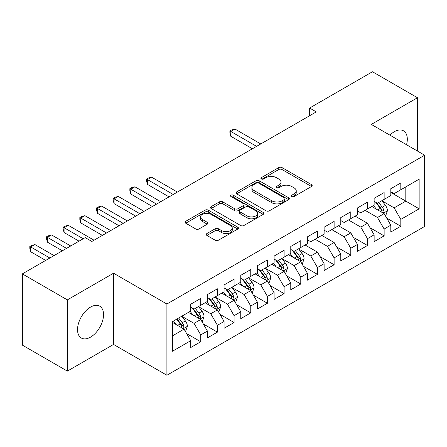 <?xml version="1.0" encoding="UTF-8"?>
<svg xmlns="http://www.w3.org/2000/svg" width="447" height="447" viewBox="0 0 447 447"><rect width="100%" height="100%" fill="white"/><g stroke="black" fill="none" stroke-linecap="round" stroke-linejoin="round"><path stroke-width="0.67" d="M291.818 196.529A1.62 0.933 0 0 0 294.109 196.529L311.498 186.488A2.313 1.335 0 0 0 312.174 185.544A2.313 1.335 0 0 0 311.498 184.6L282.04 167.591A2.313 1.335 0 0 0 278.766 167.591L261.383 177.632A1.62 0.933 0 0 0 260.908 178.292A1.62 0.933 0 0 0 261.383 178.956A1.62 0.933 0 0 0 263.674 178.956L265.92 177.655A7.403 4.274 0 0 1 276.397 177.655L278.85 179.074A7.403 4.274 0 0 1 281.018 182.097A7.403 4.274 0 0 1 278.85 185.119L276.598 186.416A1.62 0.933 0 0 0 276.123 187.081A1.62 0.933 0 0 0 276.598 187.74A1.62 0.933 0 0 0 278.889 187.74L281.141 186.444A7.403 4.274 0 0 1 291.617 186.444L294.07 187.857A7.403 4.274 0 0 1 296.238 190.88A7.403 4.274 0 0 1 294.07 193.903L291.818 195.205A1.62 0.933 0 0 0 291.343 195.864A1.62 0.933 0 0 0 291.818 196.529L291.818 195.205M90.54 337.133A18.388 10.616 120 0 0 102.553 320.924A18.388 10.616 120 0 0 99.737 306.189A18.388 10.616 120 0 0 90.54 307.1A18.388 10.616 120 0 0 78.527 323.304A18.388 10.616 120 0 0 81.343 338.044A18.388 10.616 120 0 0 90.54 337.133M406.541 144.75A18.388 10.616 120 0 0 403.501 130.809A18.388 10.616 120 0 0 394.304 131.72A18.388 10.616 120 0 0 389.907 135.145M206.927 233.541A2.313 1.335 0 0 0 206.251 234.485A2.313 1.335 0 0 0 206.927 235.429L215.191 240.201A2.313 1.335 0 0 0 218.466 240.201L237.776 229.054A2.313 1.335 0 0 0 238.452 228.11A2.313 1.335 0 0 0 237.776 227.165L208.319 210.157A2.313 1.335 0 0 0 205.044 210.157L185.734 221.304A2.313 1.335 0 0 0 185.058 222.248A2.313 1.335 0 0 0 185.734 223.193L195.719 228.959A2.313 1.335 0 0 0 198.988 228.959L207.252 224.187A2.313 1.335 0 0 0 207.933 223.243A2.313 1.335 0 0 0 207.252 222.299L202.301 219.438A6.191 3.576 0 0 1 200.491 216.912A6.191 3.576 0 0 1 204.313 213.61A6.191 3.576 0 0 1 211.057 214.387L230.451 225.579A6.191 3.576 0 0 1 232.267 228.11A6.191 3.576 0 0 1 228.445 231.412A6.191 3.576 0 0 1 221.695 230.635L218.466 228.769A2.313 1.335 0 0 0 215.191 228.769L206.927 233.541L206.927 235.429M67.363 299.881L67.363 371.111L113.549 344.447L113.549 273.218L67.363 299.881L22.35 273.888L85.204 237.603L91.875 241.453L316.28 111.89L309.615 108.04L309.615 115.739M113.549 273.218L166.899 304.016L424.65 155.204L424.65 226.439L166.899 375.251L166.899 304.016M417.481 151.069L417.481 97.742L371.301 124.406L424.65 155.204M417.481 97.742L372.468 71.749L309.615 108.04M266.088 210.816A2.313 1.335 0 0 0 269.357 210.816L288.667 199.669A2.313 1.335 0 0 0 289.349 198.725A2.313 1.335 0 0 0 288.667 197.781L259.21 180.772A2.313 1.335 0 0 0 255.941 180.772L236.631 191.919A2.313 1.335 0 0 0 235.949 192.864A2.313 1.335 0 0 0 236.631 193.814L266.088 210.816M231.63 196.876A1.62 0.933 0 0 1 233.273 197.105L233.273 195.183L263.222 212.47A2.313 1.335 0 0 1 263.898 213.415A2.313 1.335 0 0 1 263.222 214.359L243.911 225.512A2.313 1.335 0 0 1 240.637 225.512L211.18 208.503L211.18 206.615A2.313 1.335 0 0 0 210.503 207.559A2.313 1.335 0 0 0 211.18 208.503M211.18 206.615L219.443 201.843A2.313 1.335 0 0 1 222.718 201.843L234.664 208.738A2.313 1.335 0 0 0 237.938 208.738L243.419 205.575A2.313 1.335 0 0 0 244.096 204.631A2.313 1.335 0 0 0 243.419 203.687L230.982 196.507A1.62 0.933 0 0 1 230.507 195.842A1.62 0.933 0 0 1 231.507 194.976A1.62 0.933 0 0 1 233.273 195.183M390.807 192.456L405.809 201.122L405.809 186.874L419.146 179.174L400.808 189.763L400.808 182.929L390.807 188.701L390.807 195.54L384.135 199.39L384.135 192.551L374.133 198.328L374.133 205.162L367.462 209.012L367.462 202.178L357.46 207.956L357.46 214.789L350.794 218.639L350.794 211.805L340.787 217.577L340.787 224.416L334.121 228.266L334.121 221.433L324.114 227.205L324.114 234.038L317.448 237.888L317.448 231.054L307.447 236.832L307.447 243.665L300.775 247.515L300.775 240.682L290.773 246.459L290.773 253.293L284.102 257.142L284.102 250.309L274.1 256.081L274.1 262.914L267.429 266.77L267.429 259.93L257.427 265.708L257.427 272.541L250.761 276.391L250.761 269.558L240.754 275.335L240.754 282.169L234.088 286.019L234.088 279.185L224.081 284.957L224.081 291.796L217.415 295.646L217.415 288.807L207.414 294.584L207.414 301.418L200.742 305.267L200.742 298.434L190.74 304.211L190.74 311.045L172.402 321.633L172.402 351.281L190.74 340.692L184.069 329.143L172.402 322.404M419.146 179.174L419.146 208.822L400.808 219.41L394.142 207.861L382.051 200.882M386.722 218.108L400.808 226.243L400.808 219.41M400.808 226.243L390.807 232.021L390.807 225.187L384.135 229.037L377.469 217.482L365.132 210.364M370.049 227.735L384.135 235.871L384.135 229.037M384.135 235.871L374.133 241.643L374.133 234.809L367.462 238.659L360.796 227.11L348.459 219.985M353.376 237.363L367.462 245.492L367.462 238.659M367.462 245.492L357.46 251.27L357.46 244.436L350.794 248.286L344.123 236.737L331.786 229.613M336.703 246.984L350.794 255.12L350.794 248.286M350.794 255.12L340.787 260.897L340.787 254.064L334.121 257.913L327.45 246.358L315.113 239.24M320.03 256.612L334.121 264.747L334.121 257.913M334.121 264.747L324.114 270.519L324.114 263.685L317.448 267.535L310.777 255.986L298.691 249.007M303.362 266.239L317.448 274.374L317.448 267.535M317.448 274.374L307.447 280.146L307.447 273.313L300.775 277.162L294.109 265.613L282.018 258.634M286.689 275.866L300.775 283.996L300.775 277.162M300.775 283.996L290.773 289.773L290.773 282.94L284.102 286.79L277.436 275.24L265.345 268.261M270.016 285.488L284.102 293.623L284.102 286.79M284.102 293.623L274.1 299.401L274.1 292.562L267.429 296.417L260.763 284.862L248.677 277.883M253.343 295.115L267.429 303.25L267.429 296.417M267.429 303.25L257.427 309.022L257.427 302.189L250.761 306.039L244.09 294.489L232.004 287.51M236.67 304.742L250.761 312.872L250.761 306.039M250.761 312.872L240.754 318.65L240.754 311.816L234.088 315.666L227.417 304.116L215.331 297.138M219.997 314.364L234.088 322.499L234.088 315.666M234.088 322.499L224.081 328.277L224.081 321.443L217.415 325.293L210.744 313.738L198.658 306.759M203.329 323.991L217.415 332.127L217.415 325.293M217.415 332.127L207.414 337.898L207.414 331.065L200.742 334.915L194.076 323.365L181.985 316.387M186.656 333.618L200.742 341.748L200.742 334.915M200.742 341.748L190.74 347.526L190.74 340.692M190.74 307.195L194.076 309.117L200.742 305.267M172.402 335.881L184.069 329.143M207.414 297.568L210.744 299.496L217.415 295.646M194.076 323.365L200.742 319.516L188.405 312.392M207.414 331.065L200.742 319.516M224.081 287.941L227.417 289.868L234.088 286.019M210.744 313.738L217.415 309.888L205.078 302.764M224.081 321.443L217.415 309.888M240.754 278.319L244.09 280.241L250.761 276.391M227.417 304.116L234.088 300.267L221.751 293.143M240.754 311.816L234.088 300.267M257.427 268.692L260.763 270.619L267.429 266.77M244.09 294.489L250.761 290.639L238.419 283.515M257.427 302.189L250.761 290.639M274.1 259.064L277.436 260.992L284.102 257.142M260.763 284.862L267.429 281.012L255.092 273.888M274.1 292.562L267.429 281.012M290.773 249.443L294.109 251.365L300.775 247.515M277.436 275.24L284.102 271.385L271.765 264.266M290.773 282.94L284.102 271.385M307.447 239.815L310.777 241.743L317.448 237.888M294.109 265.613L300.775 261.763L288.438 254.639M307.447 273.313L300.775 261.763M324.114 230.188L327.45 232.116L334.121 228.266M310.777 255.986L317.448 252.136L305.111 245.012M324.114 263.685L317.448 252.136M340.787 220.567L344.123 222.489L350.794 218.639M327.45 246.358L334.121 242.509L321.784 235.39M340.787 254.064L334.121 242.509M357.46 210.939L360.796 212.861L367.462 209.012M344.123 236.737L350.794 232.887L338.457 225.763M357.46 244.436L350.794 232.887M374.133 201.312L377.469 203.24L384.135 199.39M360.796 227.11L367.462 223.26L355.125 216.136M374.133 234.809L367.462 223.26M390.807 191.685L394.142 193.612L400.808 189.763M377.469 217.482L384.135 213.632L371.798 206.508M390.807 225.187L384.135 213.632M22.35 273.888L22.35 345.118L67.363 371.111M113.549 344.447L166.899 375.251M394.142 207.861L405.809 201.122L419.146 208.822M292.467 196.758L294.07 195.831A7.403 4.274 0 0 0 296.238 192.808L296.238 190.88M281.018 182.097L281.018 184.019A7.403 4.274 0 0 1 278.85 187.042L277.246 187.969M311.47 186.505L282.04 169.519A2.313 1.335 0 0 0 278.766 169.519L262.026 179.18M288.639 199.686L259.21 182.7A2.313 1.335 0 0 0 255.941 182.7L236.659 193.83M284.577 199.384A1.62 0.933 0 0 0 285.052 198.725A1.62 0.933 0 0 0 284.577 198.066L258.724 183.136A1.62 0.933 0 0 0 256.433 183.136L254.058 184.505A7.403 4.274 0 0 0 251.89 187.528A7.403 4.274 0 0 0 254.058 190.551L271.731 200.753A7.403 4.274 0 0 0 282.208 200.753L284.577 199.384L284.577 201.312A1.62 0.933 0 0 0 285.052 200.647L285.052 198.725M251.89 187.528L251.89 189.455A7.403 4.274 0 0 0 254.058 192.478L254.058 190.551M284.577 201.312L282.208 202.681A7.403 4.274 0 0 1 271.731 202.681L254.058 192.478M211.213 208.52L219.443 203.765L219.443 201.843M244.096 204.631L244.096 206.553A2.313 1.335 0 0 1 243.419 207.497L237.938 210.666A2.313 1.335 0 0 1 234.664 210.666L222.718 203.765A2.313 1.335 0 0 0 219.443 203.765M233.273 197.105L263.194 214.381M247.062 215.895A6.191 3.576 0 0 0 253.807 216.672A6.191 3.576 0 0 0 257.628 213.37A6.191 3.576 0 0 0 255.818 210.844L248.985 206.9A2.313 1.335 0 0 0 245.71 206.9L240.229 210.062A2.313 1.335 0 0 0 239.553 211.006A2.313 1.335 0 0 0 240.229 211.951L247.062 215.895L247.062 217.823A6.191 3.576 0 0 0 253.807 218.594A6.191 3.576 0 0 0 257.628 215.292L257.628 213.37M239.553 211.006L239.553 212.934A2.313 1.335 0 0 0 240.229 213.878L240.229 211.951M247.062 217.823L240.229 213.878M232.267 228.11L232.267 230.032A6.191 3.576 0 0 1 228.445 233.334A6.191 3.576 0 0 1 221.695 232.563L218.466 230.697A2.313 1.335 0 0 0 215.191 230.697L206.955 235.446M200.491 216.912L200.491 218.834A6.191 3.576 0 0 0 202.301 221.366L202.301 219.438M207.224 224.204L202.301 221.366M237.743 229.071L208.319 212.079A2.313 1.335 0 0 0 205.044 212.079L185.768 223.215M385.37 215.772L385.772 215.538L387.437 210.727A6.247 3.61 -120 0 0 385.443 205.408L381.9 200.681M376.257 209.084L373.563 205.491M372.306 206.805L371.999 206.397M260.763 143.945L234.971 129.054L230.803 131.463L230.803 136.274L252.426 148.756M382.962 212.956L383.928 212.085L384.062 210.995A6.247 3.61 -120 0 0 382.274 207.235L378.732 202.508M376.709 202.804L381.084 208.643A3.185 1.838 60 0 1 381.665 209.609L384.062 210.995M375.614 202.167L380.274 208.391A6.247 3.61 60 0 1 382.062 212.146L382.191 212.509M230.803 136.274L229.887 132.854L229.887 130.932L256.595 146.353M229.887 130.932L231.552 129.971L234.971 129.054M302.01 263.898L302.412 263.669L304.077 258.852A6.247 3.61 -120 0 0 302.083 253.533L298.54 248.806M292.897 257.215L290.204 253.617M288.946 254.93L288.639 254.522M177.403 192.07L151.611 177.18L147.443 179.588L147.443 184.399L169.067 196.887M299.596 261.082L300.568 260.21L300.702 259.12A6.247 3.61 -120 0 0 298.914 255.366L295.372 250.633M293.349 250.929L297.724 256.768A3.185 1.838 60 0 1 298.305 257.735L300.702 259.12M292.254 250.298L296.914 256.517A6.247 3.61 60 0 1 298.702 260.277L298.831 260.64M147.443 184.399L146.527 180.985L146.527 179.057L173.235 194.479M146.527 179.057L148.192 178.096L151.611 177.18M285.337 273.525L285.739 273.296L287.404 268.479A6.247 3.61 -120 0 0 285.409 263.16L281.867 258.433M276.224 266.837L273.53 263.244M272.273 264.557L271.966 264.149M160.73 201.698L134.938 186.807L130.77 189.215L130.77 194.026L152.393 206.508M282.929 270.709L283.895 269.837L284.029 268.748A6.247 3.61 -120 0 0 282.241 264.987L278.699 260.26M276.676 260.556L281.051 266.395A3.185 1.838 60 0 1 281.632 267.362L284.029 268.748M275.581 259.919L280.241 266.144A6.247 3.61 60 0 1 282.029 269.904L282.158 270.262M130.77 194.026L129.853 190.612L129.853 188.684L156.562 204.106M129.853 188.684L131.519 187.723L134.938 186.807M268.664 283.152L269.066 282.917L270.731 278.107A6.247 3.61 -120 0 0 268.736 272.787L265.194 268.055M259.551 276.464L256.857 272.871M255.6 274.184L255.293 273.776M144.057 211.325L118.265 196.434L114.097 198.837L114.097 203.653L135.72 216.136M266.256 280.336L267.222 279.464L267.356 278.375A6.247 3.61 -120 0 0 265.568 274.614L262.026 269.887M260.009 270.184L264.384 276.022A3.185 1.838 60 0 1 264.959 276.989L267.356 278.375M258.908 269.547L263.568 275.771A6.247 3.61 60 0 1 265.356 279.526L265.484 279.889M114.097 203.653L113.18 200.234L113.18 198.312L139.889 213.727M113.18 198.312L114.845 197.345L118.265 196.434M251.991 292.774L252.393 292.545L254.058 287.734A6.247 3.61 -120 0 0 252.063 282.409L248.526 277.682M242.877 286.091L240.19 282.498M238.927 283.806L238.62 283.398M127.384 220.947L101.592 206.061L97.424 208.464L97.424 213.28L119.047 225.763M249.582 289.958L250.549 289.086L250.689 287.997A6.247 3.61 -120 0 0 248.895 284.242L245.358 279.515M243.336 279.805L247.711 285.644A3.185 1.838 60 0 1 248.286 286.611L250.689 287.997M242.235 279.174L246.895 285.393A6.247 3.61 60 0 1 248.683 289.153L248.811 289.516M97.424 213.28L96.507 209.861L96.507 207.933L123.216 223.355M96.507 207.933L98.172 206.972L101.592 206.061M235.323 302.401L235.72 302.172L237.385 297.356A6.247 3.61 -120 0 0 235.396 292.036L231.853 287.309M226.21 295.713L223.517 292.12M222.254 293.433L221.952 293.025M110.711 230.574L84.919 215.683L80.751 218.091L80.751 222.902L102.374 235.39M232.909 299.585L233.876 298.713L234.016 297.624A6.247 3.61 -120 0 0 232.228 293.863L228.685 289.136M226.663 289.433L231.038 295.271A3.185 1.838 60 0 1 231.613 296.238L234.016 297.624M225.562 288.796L230.227 295.02A6.247 3.61 60 0 1 232.015 298.78L232.138 299.138M80.751 222.902L79.834 219.488L79.834 217.56L106.542 232.982M79.834 217.56L81.505 216.599L84.919 215.683M218.65 312.028L220.717 306.983A6.247 3.61 -120 0 0 218.723 301.664L215.18 296.937M209.537 305.34L206.844 301.747M205.586 303.06L205.279 302.653M94.038 240.201L68.251 225.31L64.083 227.719L64.083 232.529L79.035 241.162M216.236 309.212L217.203 308.341L217.343 307.251A6.247 3.61 -120 0 0 215.555 303.491L212.012 298.764M209.989 299.06L214.364 304.899A3.185 1.838 60 0 1 214.946 305.865L217.343 307.251M208.889 298.423L213.554 304.647A6.247 3.61 60 0 1 215.342 308.402L215.465 308.765M64.083 232.529L63.161 229.11L63.161 227.188L83.203 238.754M63.161 227.188L64.832 226.227L68.251 225.31M201.977 321.65L202.374 321.421L204.044 316.61A6.247 3.61 -120 0 0 202.05 311.285L198.507 306.558M192.864 314.967L190.171 311.375M188.913 312.688L188.606 312.274M70.699 245.973L51.578 234.938L47.41 237.34L47.41 242.157L62.362 250.789M199.563 318.834L200.535 317.962L200.669 316.873A6.247 3.61 -120 0 0 198.881 313.118L195.339 308.391M193.316 308.681L197.691 314.52A3.185 1.838 60 0 1 198.272 315.487L200.669 316.873M192.221 308.05L196.881 314.269A6.247 3.61 60 0 1 198.669 318.029L198.798 318.393M47.41 242.157L46.494 238.737L46.494 236.815L66.53 248.381M46.494 236.815L48.159 235.848L51.578 234.938M185.304 331.277L185.706 331.048L187.371 326.232A6.247 3.61 -120 0 0 185.376 320.912L181.834 316.185M176.191 324.595L173.497 320.996M54.026 255.6L34.905 244.559L30.737 246.967L30.737 251.778L45.689 260.417M182.89 328.461L183.862 327.59L183.996 326.5A6.247 3.61 -120 0 0 182.208 322.74L178.666 318.013M177.101 318.918L181.018 324.148A3.185 1.838 60 0 1 181.599 325.114L183.996 326.5M176.666 319.169L180.208 323.896A6.247 3.61 60 0 1 181.996 327.657L182.125 328.02M30.737 251.778L29.82 248.364L29.82 246.437L49.857 258.008M29.82 246.437L31.486 245.476L34.905 244.559M294.07 195.831L294.07 193.903M276.598 187.74L276.598 186.416M278.85 187.042L278.85 185.119M261.383 178.956L261.383 177.632M278.766 169.519L278.766 167.591M282.04 169.519L282.04 167.591M311.498 186.488L311.498 184.6M236.631 193.814L236.631 191.919M255.941 182.7L255.941 180.772M259.21 182.7L259.21 180.772M288.667 199.669L288.667 197.781M271.731 202.681L271.731 200.753M282.208 202.681L282.208 200.753M222.718 203.765L222.718 201.843M234.664 210.666L234.664 208.738M237.938 210.666L237.938 208.738M243.419 207.497L243.419 205.575M263.222 214.359L263.222 212.47M215.191 230.697L215.191 228.769M218.466 230.697L218.466 228.769M221.695 232.563L221.695 230.635M207.252 224.187L207.252 222.299M185.734 223.193L185.734 221.304M205.044 212.079L205.044 210.157M208.319 212.079L208.319 210.157M237.776 229.054L237.776 227.165M383.353 213.18L387.398 210.85M382.274 207.235L385.443 205.408M377.665 209.894L380.274 208.391M299.993 261.311L304.033 258.975M298.914 255.366L302.083 253.533M294.305 258.025L296.914 256.517M283.32 270.938L287.365 268.602M282.241 264.987L285.409 263.16M277.632 267.652L280.241 266.144M266.647 280.56L270.692 278.224M265.568 274.614L268.736 272.787M260.959 277.274L263.568 275.771M249.974 290.187L254.019 287.851M248.895 284.242L252.063 282.409M244.285 286.901L246.895 285.393M233.306 299.814L237.346 297.478M232.228 293.863L235.396 292.036M227.612 296.529L230.227 295.02M216.633 309.436L220.673 307.106M215.555 303.491L218.723 301.664M210.945 306.156L213.554 304.647M199.96 319.063L204 316.727M198.881 313.118L202.05 311.285M194.272 315.778L196.881 314.269M183.287 328.69L187.332 326.355M182.208 322.74L185.376 320.912M177.599 325.405L180.208 323.896"/></g></svg>

